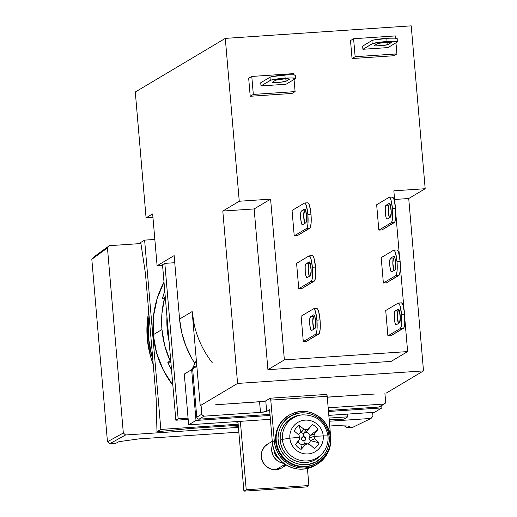 <?xml version="1.0" encoding="UTF-8"?>
<svg xmlns="http://www.w3.org/2000/svg" width="517" height="517" viewBox="0 0 517 517"><rect width="100%" height="100%" fill="white"/><g stroke="black" fill="none" stroke-linecap="round" stroke-linejoin="round"><path stroke-width="0.78" d="M147.248 338.318L148.411 337.627A94.889 92.743 -120.8 0 1 149.064 315.725L148.625 319.144L148.411 337.627L147.248 338.318L147.461 319.836L148.715 311.686A94.889 92.743 59.2 0 0 147.248 338.318A94.889 92.743 59.2 0 0 153.239 364.446L150.609 356.562L147.248 338.318M238.343 426.305L231.041 425.717A94.889 92.743 59.2 0 0 238.343 426.305M235.862 425.394L238.279 425.556A94.889 92.743 -120.8 0 1 235.868 425.394M152.786 359.186A94.889 92.743 -120.8 0 1 148.411 337.627L151.772 355.87L152.786 359.192M91.819 259.295L93.726 257.039L109.371 245.672L107.458 247.927L91.819 259.295L107.458 441.764L123.324 433L125.599 434.978L109.733 443.741L107.458 441.764L123.324 433L107.458 247.927L91.819 259.295L93.726 257.039L109.371 245.672L140.915 243.546L109.371 245.672L107.458 247.927L123.324 433L125.599 434.978L109.733 443.741L107.458 441.764L91.819 259.295M346.597 427.772L344.438 425.885L346.597 427.772L349.873 426.079L336.134 425.588L329.736 426.021L336.134 425.588L349.873 426.079L346.597 427.772L352.626 427.365L371.057 418.427L329.323 421.239L371.057 418.427L372.964 416.172L371.057 418.427L352.626 427.365L346.597 427.772M109.733 443.741L115.756 443.334L119.039 441.641L115.756 443.334L109.733 443.741M139.079 438.875L119.039 441.641L139.079 438.875L238.841 432.147L139.079 438.875M238.434 427.372L125.599 434.978L238.434 427.372M372.641 412.411L372.964 416.172L372.641 412.411M162.357 298.845A94.889 92.743 -120.8 0 1 164.768 291.058L162.357 298.845L164.684 297.462L162.357 298.845M161.963 329.555A94.889 92.743 -120.8 0 1 164.684 297.462L165.311 297.417L164.684 297.462L161.95 313.36L161.963 329.555L153.252 334.745L161.963 329.555A94.889 92.743 -120.8 0 0 170.125 360.911L170.752 360.872L170.125 360.911L164.71 345.563L161.963 329.555M164.005 282.185A94.889 92.743 59.2 0 0 153.252 334.745L156.612 352.988L163.417 370.288L172.84 385.255A94.889 92.743 59.2 0 1 153.252 334.745L153.465 316.262L157.239 298.244L164.005 282.185M347.579 414.104L347.812 416.825L329.058 418.085L347.812 416.825L343.941 419.132L347.812 416.825L347.579 414.104M238.163 424.218L160.845 429.433L144.618 240.127L154.848 239.436L144.618 240.127L140.747 242.434L145.445 273.545L156.14 398.323L156.974 431.734L190.773 428.438L238.253 425.233L190.773 428.438L156.974 431.734L160.845 429.433L156.974 431.734L156.14 398.323L145.445 273.545L140.747 242.434L144.618 240.127L160.845 429.433L238.163 424.218M234.143 421.749L237.994 422.253A94.889 92.743 59.2 0 1 234.143 421.749M329.187 419.623L343.941 419.132L329.187 419.623M167.799 362.301L170.125 360.911L167.799 362.301L170.856 362.094L167.799 362.301A94.889 92.743 -120.8 0 0 171.508 369.674L167.799 362.301M302.212 414.86L300.603 415.041A23.989 23.446 59.2 0 0 280.182 440.329L282.405 439.379A23.259 22.735 -120.8 0 1 302.212 414.86C316.766 414.815 325.367 421.937 328.024 436.219L328.024 436.219C328.45 441.738 327.106 446.798 323.985 451.412A23.259 22.735 -120.8 0 1 299.311 460.065A23.259 22.735 -120.8 0 1 282.405 439.379A23.259 22.735 59.2 0 0 297.779 459.561A23.259 22.735 59.2 0 0 321.975 453.894M318.155 462.379A27.718 27.097 59.2 0 0 330.55 437.085A27.718 27.097 -120.8 0 1 317.58 462.734A27.718 27.097 -120.8 0 1 316.191 463.503A27.718 27.097 -120.8 0 1 276.233 440.749A27.718 27.097 -120.8 0 1 289.203 415.106L288.622 415.448A27.718 27.097 59.2 0 0 275.651 441.098L276.233 440.749L275.651 441.098A27.718 27.097 -120.8 0 1 288.047 415.804M309.198 428.302L312.294 424.502A13.862 13.545 -120.8 0 1 317.974 429.44L314.51 433.899L313.838 436.361L323.241 435.909A17.035 16.647 -120.8 0 1 308.003 453.932A17.035 16.647 -120.8 0 1 289.863 438.157L299.963 437.298L298.82 434.959L294.27 431.042A13.862 13.545 -120.8 0 1 299.039 425.394A13.862 13.545 59.2 0 0 294.27 431.042L298.82 434.959L299.963 437.298L299.233 439.793L295.42 444.458L298.18 441.473A6.773 6.618 59.2 0 0 302.102 444.885L301.101 449.396L305.166 444.95L307.505 443.851L304.358 443.631L303.828 440.885A2.133 2.087 59.2 0 0 305.734 438.629A2.133 2.087 59.2 0 0 303.46 436.652L303.498 433.569L306.083 432.122A6.773 6.618 -120.8 0 1 310.006 435.534L308.895 438.261L310.446 440.646A6.773 6.618 -120.8 0 1 308.016 444.019A6.773 6.618 59.2 0 0 310.446 440.646L319.125 442.862A13.862 13.545 -120.8 0 1 314.349 448.504A13.862 13.545 59.2 0 0 319.125 442.862L310.271 440.523L314.924 438.733L319.125 442.862L314.924 438.733L310.271 440.523L308.895 438.261L310.006 435.534A6.773 6.618 59.2 0 0 306.083 432.122L303.498 433.569L306.297 429.801L303.802 429.065L299.039 425.394L301.036 432.464A6.773 6.618 59.2 0 0 298.522 434.7A6.773 6.618 -120.8 0 1 301.036 432.464L303.802 429.065L301.165 432.613L303.498 433.569L306.297 429.801L308.578 428.742L305.941 432.29L312.294 424.502L306.083 432.122M389.256 203.362A6.928 1.312 86.1 0 1 389.379 203.323A6.928 1.312 86.1 0 1 391.104 209.488A6.928 1.312 86.1 0 1 390.432 217.108L391.233 212.17L390.316 204.842L389.256 203.362L385.96 205.32L389.094 205.107L390.193 204.461L389.094 205.107A6.928 1.312 -93.9 0 0 388.299 210.361A6.928 1.312 -93.9 0 0 389.34 217.76L388.299 210.044L389.094 205.107L385.96 205.32L385.243 207.866L385.294 212.946L386.076 217.586L387.143 219.072A6.928 1.312 86.1 0 1 387.02 219.111A6.928 1.312 86.1 0 1 385.268 212.616A6.928 1.312 86.1 0 1 385.96 205.32L389.256 203.362M389.275 197.3A12.796 2.423 86.1 0 0 389.043 197.371L390.018 197.811L391.007 200.111L392.455 208.681L392.545 218.058L392.028 221.257L391.22 222.756L394.355 222.543A12.796 2.423 -93.9 0 0 395.589 208.467L392.455 208.681A12.796 2.423 86.1 0 1 391.22 222.756L394.355 222.543L381.966 229.923L378.832 230.13L391.22 222.756L378.832 230.13L376.654 204.751L389.043 197.371L376.654 204.751L378.832 230.13L381.966 229.923L394.788 222.026L395.679 217.844L395.589 208.467A12.796 2.423 -93.9 0 0 392.403 197.087L389.275 197.3A12.796 2.423 86.1 0 1 392.455 208.681L395.589 208.467L394.141 199.898L393.153 197.597L392.177 197.158M398.323 309.114A6.928 1.312 86.1 0 1 398.445 309.076A6.928 1.312 86.1 0 1 400.164 315.241A6.928 1.312 86.1 0 1 399.499 322.867L400.3 317.929L399.382 310.601L398.323 309.114L395.027 311.079L398.161 310.866L399.253 310.213L398.161 310.866A6.928 1.312 -93.9 0 0 397.366 316.12A6.928 1.312 -93.9 0 0 398.407 323.519L397.366 315.803L398.161 310.866L395.027 311.079L394.309 313.619L394.361 318.698L395.143 323.345L396.209 324.825A6.928 1.312 86.1 0 1 396.087 324.863A6.928 1.312 86.1 0 1 394.335 318.369A6.928 1.312 86.1 0 1 395.027 311.079L398.323 309.114M398.342 303.052A12.796 2.423 86.1 0 0 398.109 303.13L399.085 303.563L400.074 305.864L401.522 314.433L401.612 323.816L401.095 327.015L400.287 328.508L403.422 328.295A12.796 2.423 -93.9 0 0 404.656 314.226L401.522 314.433A12.796 2.423 86.1 0 1 400.287 328.508L403.422 328.295L391.033 335.675L387.899 335.888L400.287 328.508L387.899 335.888L385.721 310.51L398.109 303.13L385.721 310.51L387.899 335.888L391.033 335.675L403.855 327.784L404.746 323.603L404.656 314.226A12.796 2.423 -93.9 0 0 401.47 302.839L398.342 303.052A12.796 2.423 86.1 0 1 401.522 314.433L404.656 314.226L403.208 305.657L402.22 303.356L401.244 302.917M309.179 261.945A6.928 1.312 86.1 0 1 309.302 261.906A6.928 1.312 86.1 0 1 311.027 268.071A6.928 1.312 86.1 0 1 310.362 275.69L311.156 270.759L310.245 263.424L309.179 261.945L305.89 263.903L309.024 263.696L310.116 263.043L309.024 263.696A6.928 1.312 -93.9 0 0 308.229 268.943A6.928 1.312 -93.9 0 0 309.263 276.343L308.222 268.627L309.024 263.696L305.89 263.903L305.172 266.449L305.224 271.528L306.006 276.168L307.072 277.655A6.928 1.312 86.1 0 1 306.943 277.694A6.928 1.312 86.1 0 1 305.192 271.199A6.928 1.312 86.1 0 1 305.89 263.903L309.179 261.945M309.198 255.883A12.796 2.423 86.1 0 0 308.972 255.954L309.942 256.393L310.937 258.694L312.384 267.263L312.475 276.64L311.958 279.839L311.15 281.338L314.284 281.125A12.796 2.423 -93.9 0 0 315.519 267.05L312.384 267.263A12.796 2.423 86.1 0 1 311.15 281.338L314.284 281.125L301.896 288.505L298.761 288.719L311.15 281.338L298.761 288.719L296.584 263.334L308.972 255.954L296.584 263.334L298.761 288.719L301.896 288.505L314.717 280.608L315.609 276.427L315.519 267.05A12.796 2.423 -93.9 0 0 312.333 255.669L309.198 255.883A12.796 2.423 86.1 0 1 312.384 267.263L315.519 267.05L314.065 258.481L313.076 256.18L312.106 255.741M313.716 314.821A6.928 1.312 86.1 0 1 313.838 314.782A6.928 1.312 86.1 0 1 315.564 320.947A6.928 1.312 86.1 0 1 314.892 328.573L315.693 323.636L314.775 316.307L313.716 314.821L310.426 316.785L313.554 316.572L314.653 315.919L313.554 316.572A6.928 1.312 -93.9 0 0 312.766 321.826A6.928 1.312 -93.9 0 0 313.8 329.219L312.759 321.509L313.554 316.572L310.426 316.785L309.709 319.325L309.754 324.405L310.543 329.045L311.602 330.531A6.928 1.312 86.1 0 1 311.48 330.57A6.928 1.312 86.1 0 1 309.728 324.075A6.928 1.312 86.1 0 1 310.426 316.785L313.716 314.821M313.735 308.759A12.796 2.423 86.1 0 0 313.509 308.83L314.478 309.269L315.467 311.57L316.915 320.139L317.005 329.516L316.488 332.722L315.68 334.215L318.815 334.001A12.796 2.423 -93.9 0 0 320.049 319.926L316.915 320.139A12.796 2.423 86.1 0 1 315.68 334.215L318.815 334.001L306.426 341.382L303.292 341.595L315.68 334.215L303.292 341.595L301.12 316.21L313.509 308.83L301.12 316.21L303.292 341.595L306.426 341.382L319.248 333.491L320.139 329.31L320.049 319.926A12.796 2.423 -93.9 0 0 316.869 308.546L313.735 308.759A12.796 2.423 86.1 0 1 316.915 320.139L320.049 319.926L318.601 311.357L317.612 309.056L316.637 308.623M304.649 209.068A6.928 1.312 86.1 0 1 304.772 209.023A6.928 1.312 86.1 0 1 306.497 215.188A6.928 1.312 86.1 0 1 305.825 222.814L306.626 217.877L305.709 210.548L304.649 209.068L301.359 211.026L304.494 210.813L305.586 210.16L304.494 210.813A6.928 1.312 -93.9 0 0 303.699 216.067A6.928 1.312 -93.9 0 0 304.733 223.467L303.692 215.751L304.494 210.813L301.359 211.026L300.642 213.566L300.687 218.652L301.476 223.292L302.535 224.772A6.928 1.312 86.1 0 1 302.413 224.817A6.928 1.312 86.1 0 1 300.661 218.323A6.928 1.312 86.1 0 1 301.359 211.026L304.649 209.068M304.668 203A12.796 2.423 86.1 0 0 304.442 203.078L305.411 203.511L306.4 205.818L307.848 214.381L307.938 223.764L307.421 226.963L306.613 228.456L309.748 228.249A12.796 2.423 -93.9 0 0 310.982 214.174L307.848 214.381A12.796 2.423 86.1 0 1 306.613 228.456L309.748 228.249L297.359 235.629L294.225 235.836L306.613 228.456L294.225 235.836L292.053 210.458L304.442 203.078L292.053 210.458L294.225 235.836L297.359 235.629L310.181 227.732L311.072 223.551L310.982 214.174A12.796 2.423 -93.9 0 0 307.802 202.793L304.668 203A12.796 2.423 86.1 0 1 307.848 214.381L310.982 214.174L309.534 205.604L308.546 203.304L307.57 202.864M393.786 256.238A6.928 1.312 86.1 0 1 393.909 256.199A6.928 1.312 86.1 0 1 395.634 262.365A6.928 1.312 86.1 0 1 394.962 269.99L395.763 265.053L394.846 257.724L393.786 256.238L390.497 258.196L393.631 257.989L394.723 257.337L393.631 257.989A6.928 1.312 -93.9 0 0 392.836 263.243A6.928 1.312 -93.9 0 0 393.87 270.637L392.83 262.927L393.631 257.989L390.497 258.196L389.779 260.742L389.824 265.822L390.613 270.462L391.673 271.948A6.928 1.312 86.1 0 1 391.55 271.987A6.928 1.312 86.1 0 1 389.799 265.492A6.928 1.312 86.1 0 1 390.497 258.196L393.786 256.238M393.805 250.176A12.796 2.423 86.1 0 0 393.579 250.247L394.549 250.687L395.537 252.987L396.991 261.557L397.075 270.934L396.558 274.133L395.757 275.632L398.885 275.419A12.796 2.423 -93.9 0 0 400.126 261.344L396.991 261.557A12.796 2.423 86.1 0 1 395.757 275.632L398.885 275.419L386.503 282.799L383.368 283.012L395.757 275.632L383.368 283.012L381.191 257.628L393.579 250.247L381.191 257.628L383.368 283.012L386.503 282.799L399.318 274.908L400.21 270.727L400.126 261.344A12.796 2.423 -93.9 0 0 396.94 249.963L393.805 250.176A12.796 2.423 86.1 0 1 396.991 261.557L400.126 261.344L398.672 252.774L397.683 250.474L396.713 250.041M283.917 463.374A13.862 13.545 -120.8 0 1 272.608 444.4L271.742 447.916L271.716 450.617L273.196 455.807L276.524 460.072L278.728 461.642L283.917 463.374M272.285 441.318L267.748 444.019A13.862 13.545 59.2 0 0 276.02 469.675L285.125 464.247L276.02 469.675A13.862 13.545 59.2 0 0 281.933 467.833L286.489 465.119M166.978 316.837A89.557 87.535 59.2 0 0 169.085 341.453L167.185 329.2L166.978 316.837M275.742 80.18A6.928 0.653 -4.9 0 1 283.788 78.978A6.928 0.653 -4.9 0 1 289.436 79.133A6.928 0.653 -4.9 0 1 289.32 79.269L288.221 78.868L283.788 78.978L275.742 80.18L272.446 82.145L273.545 82.539L280.673 82.203L286.03 81.227A6.928 0.653 -4.9 0 1 278.631 82.39A6.928 0.653 -4.9 0 1 272.336 82.274A6.928 0.653 -4.9 0 1 272.446 82.145L275.742 80.18M295.291 75.282L293.055 74.803L287.271 74.855L271.858 76.632L270.01 77.227L260.723 82.759L260.995 85.932L286.063 84.239L260.995 85.932L270.979 80.109L285.138 78.17A12.796 1.202 -4.9 0 1 295.569 78.461A12.796 1.202 -4.9 0 1 295.356 78.707L286.063 84.239L295.356 78.707L295.291 75.288A12.796 1.202 175.1 0 0 284.867 74.997L285.138 78.17L284.867 74.997A12.796 1.202 175.1 0 0 270.01 77.227L270.288 80.4L260.995 85.932L260.723 82.759L270.01 77.227L270.288 80.4A12.796 1.202 -4.9 0 1 285.138 78.17L291.711 77.931L295.562 78.455M377.649 43.525A6.928 0.653 -4.9 0 1 385.701 42.323A6.928 0.653 -4.9 0 1 391.343 42.478A6.928 0.653 -4.9 0 1 391.233 42.614L390.135 42.22L385.701 42.323L377.649 43.525L374.36 45.49L375.458 45.884L382.586 45.548L387.937 44.572A6.928 0.653 -4.9 0 1 380.544 45.735A6.928 0.653 -4.9 0 1 374.243 45.625A6.928 0.653 -4.9 0 1 374.36 45.49L377.649 43.525M397.205 38.626L394.962 38.148L389.185 38.2L373.772 39.977L371.923 40.572L362.637 46.103L362.908 49.277L387.976 47.59L362.908 49.277L372.893 43.454L387.052 41.515A12.796 1.202 -4.9 0 1 397.476 41.806A12.796 1.202 -4.9 0 1 397.263 42.051L387.976 47.59L397.263 42.051L397.205 38.633A12.796 1.202 175.1 0 0 386.781 38.342L387.052 41.515L386.781 38.342A12.796 1.202 175.1 0 0 371.923 40.572L372.195 43.745L362.908 49.277L362.637 46.103L371.923 40.572L372.195 43.745A12.796 1.202 -4.9 0 1 387.052 41.515L393.624 41.276L397.476 41.799M279.865 459.574L278.043 458.275L275.29 454.753L274.036 449.971A11.458 11.2 59.2 0 0 274.062 450.456L274.062 450.456A11.458 11.2 59.2 0 0 279.691 459.471M299.233 439.793L295.42 444.458L298.18 441.473A6.773 6.618 -120.8 0 0 302.102 444.885L301.101 449.396A13.862 13.545 -120.8 0 1 295.42 444.458A13.862 13.545 59.2 0 0 301.101 449.396L305.166 444.95L302.206 444.736L305.166 444.95L307.505 443.851L309.942 444.626L314.349 448.504L309.942 444.626L307.505 443.851L304.358 443.631L302.206 444.736L304.358 443.631L303.828 440.885L301.786 439.708L301.644 438.086L303.46 436.652L305.502 437.828L305.644 439.45L303.828 440.885A2.133 2.087 59.2 0 1 301.553 438.907A2.133 2.087 59.2 0 1 303.46 436.652L303.498 433.569L301.036 432.464L299.039 425.394L303.802 429.065L306.297 429.801L308.578 428.742L312.294 424.502A13.862 13.545 59.2 0 1 317.974 429.44L310.006 435.534L317.974 429.44L314.51 433.899L309.857 435.689L314.51 433.899L313.838 436.361L308.895 438.261L313.838 436.361L314.924 438.733L313.838 436.361L323.241 435.909A17.035 16.647 -120.8 0 1 308.003 453.932A17.035 16.647 -120.8 0 1 289.863 438.157L282.405 439.379L289.863 438.157A17.035 16.647 -120.8 0 1 305.101 420.14A17.035 16.647 -120.8 0 1 323.241 435.909C326.563 435.805 328.14 435.934 327.985 436.309C328.14 435.934 326.563 435.805 323.241 435.909A17.035 16.647 -120.8 0 0 305.101 420.14A17.035 16.647 -120.8 0 0 289.863 438.157L299.963 437.298L299.233 439.793M387.737 42.213L387.937 44.572L391.233 42.614L387.937 44.572L387.737 42.213M285.823 78.868L286.03 81.227L289.32 79.269L286.03 81.227L285.823 78.868M174.746 262.707L164.833 263.373L162.512 264.756L164.833 263.373L178.158 418.835L175.838 420.218L162.512 264.756L175.838 420.218L178.158 418.835L188.072 418.169L178.158 418.835L164.833 263.373L174.746 262.707M188.175 419.384L175.838 420.218L188.175 419.384M243.901 491.15L237.93 421.497L243.901 491.15L246.228 489.767L243.901 491.15L306.575 486.924L243.901 491.15M240.36 421.329L246.228 489.767L308.895 485.541L306.575 486.924L308.895 485.541L307.434 468.492L308.895 485.541L246.228 489.767L240.36 421.329M192.628 368.847L196.854 366.327L192.628 368.847A2.133 2.087 -120.8 0 1 192.828 367.736A2.133 2.087 59.2 0 0 192.628 368.847L192.692 369.603L191.645 369.674L184.291 374.056L191.645 369.674L196.001 420.437L188.64 424.819L184.291 374.056L188.64 424.819L196.001 420.437L270.061 415.442L196.001 420.437L191.645 369.674L192.692 369.603L192.628 368.847M196.77 365.39L192.828 367.736L196.357 360.511L192.828 367.736L196.77 365.39M215.699 404.746L259.573 401.793L215.699 404.746M374.47 394.044L370.288 394.322L374.47 394.044M285.274 465.003L283.361 466.851M281.125 468.279L276.02 469.675L270.734 468.977L266.074 466.295L262.746 462.036L261.259 456.841L261.841 451.509L264.407 446.85L267.793 443.987M391.673 271.948L394.962 269.99L391.673 271.948M302.535 224.772L305.825 222.814L302.535 224.772M311.602 330.531L314.892 328.573L311.602 330.531M396.92 53.897L395.97 42.821L396.92 53.897L393.825 55.746L396.92 53.897L355.14 56.715L352.045 58.557L350.5 40.578L353.596 38.736L355.14 56.715L396.92 53.897M395.576 38.187L395.376 35.919L353.596 38.736L355.14 56.715L352.045 58.557L350.5 40.578L353.596 38.736L395.376 35.919L395.576 38.187M295.097 91.612L294.057 79.476L295.097 91.612L292.002 93.454L250.222 96.272L253.317 94.43L295.097 91.612L253.317 94.43L250.222 96.272L248.677 78.293L251.779 76.451L253.317 94.43L251.779 76.451L248.677 78.293L250.222 96.272L292.002 93.454L295.097 91.612M293.662 74.842L293.559 73.634L251.779 76.451L293.559 73.634L293.662 74.842M307.072 277.655L310.362 275.69L307.072 277.655M396.209 324.825L399.499 322.867L396.209 324.825M387.143 219.072L390.432 217.108L387.143 219.072M201.068 405.632L201.804 414.195L196.77 417.193L192.692 369.603L196.77 417.193A2.133 2.087 59.2 0 0 199.039 419.164L204.073 416.172L202.031 414.996L201.068 405.632M384.642 403.771L379.607 406.769A2.133 2.087 59.2 0 1 378.696 407.053L328.398 410.446L378.696 407.053L384.519 403.842L385.546 402.62L384.906 393.237L385.637 401.799A2.133 2.087 -120.8 0 1 383.73 404.055L379.633 406.756M370.482 394.212L327.267 397.224L370.482 394.212M328.489 411.5L381.921 407.9L374.567 412.282L328.818 415.364L374.567 412.282L381.921 407.9L328.489 411.5M270.397 419.306L188.64 424.819L270.397 419.306M381.72 405.515L381.921 407.9L381.72 405.515M393.825 55.746L352.045 58.557L393.825 55.746M262.901 401.463L259.573 401.793L260.478 412.366L204.073 416.172A2.133 2.087 -120.8 0 1 201.804 414.195L196.77 417.193L197.513 418.647L199.039 419.164L269.971 414.382L199.039 419.164L204.073 416.172L260.478 412.366L259.573 401.793A5.332 0.504 175.1 0 0 262.901 401.463A5.332 0.504 175.1 0 0 265.764 400.862L266.669 411.435L260.478 412.366A5.332 0.504 -4.9 0 0 266.669 411.435L265.764 400.862L262.901 401.463L224.055 404.184L262.901 401.463M383.73 404.055L328.172 407.803L383.73 404.055M179.573 319.06A94.889 92.743 59.2 0 0 194.89 363.516L191.949 358.701L185.92 346.112L181.764 332.806L179.573 319.06L174.139 255.605L179.573 319.06L192.156 311.564L200.228 405.69L192.156 311.564L179.573 319.06M212.306 362.805A94.889 92.743 -120.8 0 1 192.156 311.564L194.347 325.309M162.564 265.389L157.103 265.757L174.139 255.605L157.103 265.757L162.564 265.389M152.657 213.935L157.103 265.757L152.657 213.935L146.078 217.857L152.657 213.935M407.629 351.579L404.895 319.719L407.629 351.579L391.175 361.377L407.629 351.579L284.376 359.89L267.922 369.687L254.144 208.939L222.808 211.052L239.261 201.249L270.598 199.135L254.144 208.939L270.598 199.135L284.376 359.89L407.629 351.579M403.977 308.985L400.365 266.843L403.977 308.985M399.447 256.109L395.835 213.967L399.447 256.109M394.91 203.226L393.851 190.825L425.181 188.718L408.727 198.515L394.587 199.472L408.727 198.515L423.507 370.896L237.587 383.433L200.228 405.69L237.587 383.433L222.808 211.052L237.587 383.433L423.507 370.896L386.154 393.153L423.507 370.896L408.727 198.515L425.181 188.718L411.222 25.85L225.296 38.387L135.292 92.007L146.078 217.857L152.954 217.392L146.078 217.857L135.292 92.007L225.296 38.387L239.261 201.249L270.598 199.135L284.376 359.89L267.922 369.687L391.175 361.377L267.922 369.687L254.144 208.939L222.808 211.052L239.261 201.249L225.296 38.387L411.222 25.85L425.181 188.718L393.851 190.825L394.91 203.226M361.932 394.891L327.255 397.127L361.932 394.891M269.57 409.71L266.669 411.435L269.57 409.71L272.381 442.494A28.784 28.138 59.2 0 0 315.318 465.319L317.251 464.169A28.784 28.138 -120.8 0 1 274.32 441.337L272.381 442.494L269.57 409.71M315.428 465.255L308.487 468.228L303.033 469.145L297.482 468.964L292.053 467.698L286.954 465.39L282.372 462.127L278.495 458.036L275.464 453.273L273.403 448.026L272.381 442.494L274.32 441.337L270.779 400.093L327.183 396.293A2.133 0.401 -93.9 0 0 326.654 394.393A2.133 0.401 -93.9 0 0 326.615 394.406L270.294 398.206M317.251 464.169A28.784 28.138 -120.8 0 0 330.718 437.537L327.183 396.293L270.779 400.093L270.217 398.213L265.764 400.862L270.217 398.213A2.133 0.401 86.1 0 1 270.249 398.2A2.133 0.401 86.1 0 1 270.779 400.093L274.32 441.337L275.335 446.875L277.403 452.123L280.434 456.886L284.311 460.97L288.887 464.234L293.992 466.547L299.421 467.814L304.965 467.995L310.42 467.071L315.577 465.093L320.223 462.12L324.191 458.282L327.326 453.719L329.51 448.607L330.66 443.14L330.718 437.537L327.183 396.293L326.615 394.406M315.609 463.852A27.718 27.097 -120.8 0 1 275.651 441.098A27.718 27.097 59.2 0 0 315.609 463.852A27.718 27.097 59.2 0 0 316.999 463.077L315.609 463.852C301.056 469.837 289.022 466.276 279.516 453.176C272.285 437.815 275.315 425.239 288.622 415.448A27.718 27.097 59.2 0 0 276.233 440.749A27.718 27.097 59.2 0 0 316.191 463.503A1.596 0.336 -117.3 0 0 315.745 461.914C309.593 466.276 290.237 467.465 281.002 450.475C272.381 433.168 284.499 418.079 291.62 415.578A1.596 0.336 -117.3 0 0 290.593 414.33A1.596 0.336 62.7 0 1 291.62 415.578C297.766 411.215 317.121 410.026 326.363 427.016C334.977 444.323 322.86 459.413 315.745 461.914A1.596 0.336 62.7 0 1 316.191 463.503M330.55 437.085A27.718 27.097 59.2 0 0 294.102 412.831M291.62 415.578L298.451 413.219L302.775 412.779L307.641 413.173L312.837 414.673L318.013 417.49L322.692 421.672L326.363 427.016L328.631 433.078L329.368 439.295L328.696 445.143L326.938 450.242L324.463 454.43L321.613 457.7L315.745 461.914L308.907 464.272L304.584 464.712L299.724 464.318L294.522 462.818L289.346 460.001L284.667 455.82L281.002 450.475L278.734 444.413L277.997 438.196L278.663 432.348L280.427 427.249L282.902 423.061L285.752 419.791L291.62 415.578M300.681 415.035L297.094 415.72L292.803 417.368L288.925 419.843L285.623 423.042L283.006 426.842L281.19 431.107L280.233 435.657L280.182 440.329L281.028 444.943L282.747 449.318L285.274 453.286L288.505 456.692L292.318 459.413L296.571 461.338L301.094 462.392L305.721 462.541L310.265 461.771L314.562 460.124L318.433 457.648L321.742 454.449L324.353 450.65M302.426 414.841A23.259 22.735 59.2 0 0 282.405 439.379L280.182 440.329A23.989 23.446 59.2 0 0 297.611 461.662A23.989 23.446 59.2 0 0 323.06 452.737L323.985 451.412A23.259 22.735 -120.8 0 0 327.985 436.309M326.654 394.393L270.249 398.2M289.203 415.106L290.593 414.33C304.216 408.553 315.868 411.532 325.561 423.274C334.202 439.036 331.539 452.194 317.58 462.734L316.999 463.077"/></g></svg>
